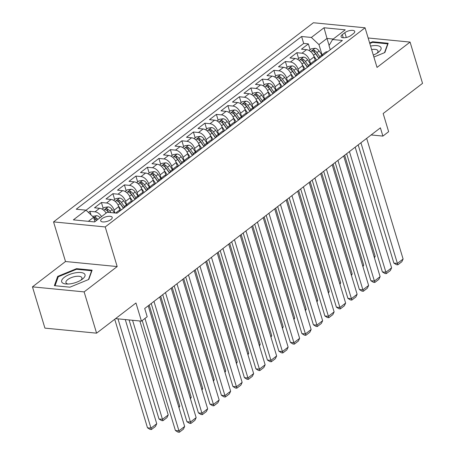 <?xml version="1.0" encoding="UTF-8"?>
<svg xmlns="http://www.w3.org/2000/svg" width="455" height="455" viewBox="0 0 455 455"><rect width="100%" height="100%" fill="white"/><g stroke="black" fill="none" stroke-linecap="round" stroke-linejoin="round"><path stroke-width="0.68" d="M110.929 219.549A6.006 2.366 -16.8 0 0 112.209 217.382A6.006 2.366 -16.8 0 0 108.085 216.352A6.006 2.366 -16.8 0 0 101.988 218.679A6.006 2.366 -16.8 0 0 100.709 220.851A6.006 2.366 -16.8 0 0 104.832 221.881A6.006 2.366 -16.8 0 0 110.929 219.549M32.459 286.855L44.92 328.123L96.585 333.168L84.129 291.894L117.18 266.562L105.219 226.943L53.553 221.898L65.514 261.517L32.459 286.855L84.129 291.894M105.219 226.943L365.064 27.795L313.393 22.75L53.553 221.898M365.064 27.795L377.024 67.414L410.08 42.082L368.14 37.987M410.08 42.082L422.541 83.35L383.161 113.534L388.644 131.688L382.894 136.096L380.403 127.844L144.707 308.484L147.198 316.737L141.448 321.145L135.965 302.985L96.585 333.168M315.275 60.572L314.143 56.824A7.507 4.772 -127.5 0 0 306.568 49.675L301.466 49.174L308.365 43.89L310.117 49.692M310.543 63.643L309.548 60.35A7.507 4.772 -127.5 0 0 301.966 53.201L296.87 52.7L298.622 58.502M296.87 52.7L289.971 57.99L295.067 58.485A7.507 4.772 -127.5 0 1 302.649 65.634L303.781 69.388M292.281 78.197L291.149 74.444A7.507 4.772 -127.5 0 0 283.567 67.3L278.471 66.8L285.37 61.516L287.122 67.312M280.786 87.007L279.654 83.259A7.507 4.772 -127.5 0 0 272.073 76.11L266.977 75.61L273.876 70.326L275.628 76.127M269.286 95.823L268.154 92.069A7.507 4.772 -127.5 0 0 260.573 84.92L255.477 84.425L262.376 79.136L264.127 84.937M257.792 104.633L256.66 100.885A7.507 4.772 -127.5 0 0 249.078 93.736L243.982 93.235L250.881 87.951L252.633 93.747M246.292 113.443L245.16 109.695A7.507 4.772 -127.5 0 0 237.578 102.546L232.482 102.045L239.381 96.761L241.133 102.563M234.797 122.258L233.66 118.505A7.507 4.772 -127.5 0 0 226.084 111.356L220.988 110.861L227.887 105.571L229.633 111.373M223.297 131.068L222.165 127.32A7.507 4.772 -127.5 0 0 214.584 120.171L209.488 119.671L216.387 114.387L218.138 120.183M211.797 139.878L210.665 136.13A7.507 4.772 -127.5 0 0 203.089 128.981L197.993 128.486L204.886 123.197L206.638 128.998M200.302 148.694L199.171 144.94A7.507 4.772 -127.5 0 0 191.589 137.791L186.493 137.296L193.392 132.007L195.144 137.808M188.802 157.504L187.67 153.756A7.507 4.772 -127.5 0 0 180.095 146.607L174.993 146.106L181.892 140.822L183.644 146.618M177.308 166.314L176.176 162.566A7.507 4.772 -127.5 0 0 168.595 155.417L163.499 154.922L170.398 149.632L172.149 155.434M165.808 175.13L164.676 171.376A7.507 4.772 -127.5 0 0 157.1 164.227L151.998 163.732L158.897 158.442L160.649 164.244M154.313 183.939L153.181 180.191A7.507 4.772 -127.5 0 0 145.6 173.042L140.504 172.542L147.403 167.258L149.155 173.054M142.813 192.749L141.681 189.001A7.507 4.772 -127.5 0 0 134.1 181.852L129.004 181.357L135.903 176.068L137.655 181.869M131.319 201.565L130.187 197.811A7.507 4.772 -127.5 0 0 122.605 190.662L117.509 190.167L124.408 184.878L126.16 190.679M119.819 210.375L118.687 206.627A7.507 4.772 -127.5 0 0 111.105 199.478L106.009 198.977L112.908 193.694L114.66 199.489M106.134 213.088A7.507 4.772 -127.5 0 0 99.611 208.288L94.515 207.793L101.414 202.503L103.166 208.305M344.839 32.675L342.314 34.614A5.818 2.292 -16.8 0 0 341.074 36.718A5.818 2.292 -16.8 0 0 345.061 37.714A5.818 2.292 -16.8 0 0 350.97 35.456L353.501 33.516A5.818 2.292 -16.8 0 0 354.741 31.418A5.818 2.292 -16.8 0 0 350.748 30.417A5.818 2.292 -16.8 0 0 344.839 32.675L346.295 37.492M329.107 45.415L326.997 38.436L318.949 44.601L311.368 37.452L301.597 36.497L76.247 209.215L86.018 210.164L73.374 219.862L94.6 221.932L107.243 212.24L117.02 213.19L342.37 40.478L332.594 39.522L329.005 45.585L330.262 49.76M311.368 37.452L324.017 27.761L345.243 29.831L332.594 39.522M114.944 212.991L114.086 210.147L118.687 206.627M126.581 204.631L125.586 201.338L130.187 197.811M138.075 195.821L137.086 192.528L141.681 189.001M149.576 187.011L148.58 183.712L153.181 180.191M161.076 178.195L160.08 174.902L164.676 171.376M172.57 169.385L171.575 166.092L176.176 162.566M184.07 160.575L183.075 157.276L187.67 153.756M195.565 151.76L194.569 148.466L199.171 144.94M207.065 142.95L206.069 139.657L210.665 136.13M218.559 134.14L217.564 130.841L222.165 127.32M230.059 125.324L229.064 122.031L233.66 118.505M241.554 116.514L240.558 113.221L245.16 109.695M253.054 107.704L252.059 104.405L256.66 100.885M264.548 98.889L263.553 95.596L268.154 92.069M276.048 90.079L275.053 86.786L279.654 83.259M287.543 81.269L286.553 77.97L291.149 74.444M299.043 72.453L298.048 69.16L302.649 65.634M308.365 43.89L303.69 43.435L86.075 210.216M101.539 216.614A7.507 4.772 52.5 0 0 95.01 211.814L89.914 211.313L88.435 212.445M101.414 202.503L106.51 202.998A7.507 4.772 52.5 0 1 114.086 210.147M112.908 193.694L118.004 194.188A7.507 4.772 52.5 0 1 125.586 201.338M124.408 184.878L129.504 185.378A7.507 4.772 52.5 0 1 137.086 192.528M135.903 176.068L140.999 176.563A7.507 4.772 52.5 0 1 148.58 183.712M147.403 167.258L152.499 167.753A7.507 4.772 52.5 0 1 160.08 174.902M158.897 158.442L163.993 158.943A7.507 4.772 52.5 0 1 171.575 166.092M170.398 149.632L175.493 150.127A7.507 4.772 52.5 0 1 183.075 157.276M181.892 140.822L186.994 141.317A7.507 4.772 52.5 0 1 194.569 148.466M193.392 132.007L198.488 132.507A7.507 4.772 52.5 0 1 206.069 139.657M204.886 123.197L209.988 123.692A7.507 4.772 52.5 0 1 217.564 130.841M216.387 114.387L221.483 114.882A7.507 4.772 52.5 0 1 229.064 122.031M227.887 105.571L232.983 106.072A7.507 4.772 52.5 0 1 240.558 113.221M239.381 96.761L244.477 97.256A7.507 4.772 52.5 0 1 252.059 104.405M250.881 87.951L255.977 88.446A7.507 4.772 52.5 0 1 263.553 95.596M262.376 79.136L267.472 79.636A7.507 4.772 52.5 0 1 275.053 86.786M273.876 70.326L278.972 70.821A7.507 4.772 52.5 0 1 286.553 77.97M285.37 61.516L290.466 62.011A7.507 4.772 52.5 0 1 298.048 69.16M323.084 55.26A7.507 4.772 -127.5 0 0 320.621 55.919A7.507 4.772 -127.5 0 0 319.347 58.126M327.685 51.739A7.507 4.772 -127.5 0 0 325.217 52.393L320.621 55.919M322.038 54.833L318.949 44.601M115.57 318.619L141.448 321.145M371.132 134.947L382.894 136.096M333.225 39.039L326.997 38.436L324.017 27.761M94.919 221.687L93.599 217.314L88.367 221.323M303.69 43.435L301.597 36.497M89.914 211.313L90.977 214.845M316.185 60.549A7.507 4.772 -127.5 0 0 313.723 61.203L309.121 64.729A7.507 4.772 52.5 0 1 311.584 64.075M307.847 66.936A7.507 4.772 52.5 0 1 309.121 64.729M304.685 69.359A7.507 4.772 -127.5 0 0 302.222 70.019L297.627 73.539A7.507 4.772 52.5 0 1 300.09 72.885M296.353 75.752A7.507 4.772 52.5 0 1 297.627 73.539M293.191 78.175A7.507 4.772 -127.5 0 0 290.728 78.829L286.127 82.355A7.507 4.772 52.5 0 1 288.589 81.695M284.853 84.562A7.507 4.772 52.5 0 1 286.127 82.355M281.69 86.985A7.507 4.772 -127.5 0 0 279.228 87.639L274.632 91.165A7.507 4.772 52.5 0 1 277.095 90.511M273.358 93.372A7.507 4.772 52.5 0 1 274.632 91.165M270.196 95.795A7.507 4.772 -127.5 0 0 267.733 96.454L263.132 99.975A7.507 4.772 52.5 0 1 265.595 99.321M261.858 102.187A7.507 4.772 52.5 0 1 263.132 99.975M258.696 104.61A7.507 4.772 -127.5 0 0 256.233 105.264L251.638 108.79A7.507 4.772 52.5 0 1 254.1 108.131M250.364 110.997A7.507 4.772 52.5 0 1 251.638 108.79M247.201 113.42A7.507 4.772 -127.5 0 0 244.739 114.074L240.138 117.6A7.507 4.772 52.5 0 1 242.6 116.946M238.864 119.807A7.507 4.772 52.5 0 1 240.138 117.6M235.701 122.23A7.507 4.772 -127.5 0 0 233.239 122.89L228.637 126.41A7.507 4.772 52.5 0 1 231.106 125.756M227.369 128.623A7.507 4.772 52.5 0 1 228.637 126.41M224.207 131.046A7.507 4.772 -127.5 0 0 221.744 131.7L217.143 135.226A7.507 4.772 52.5 0 1 219.606 134.566M215.869 137.433A7.507 4.772 52.5 0 1 217.143 135.226M212.707 139.856A7.507 4.772 -127.5 0 0 210.244 140.51L205.643 144.036A7.507 4.772 52.5 0 1 208.111 143.382M204.369 146.243A7.507 4.772 52.5 0 1 205.643 144.036M201.212 148.666A7.507 4.772 -127.5 0 0 198.744 149.325L194.149 152.846A7.507 4.772 52.5 0 1 196.611 152.192M192.874 155.058A7.507 4.772 52.5 0 1 194.149 152.846M189.712 157.481A7.507 4.772 -127.5 0 0 187.25 158.135L182.648 161.661A7.507 4.772 52.5 0 1 185.111 161.002M181.374 163.868A7.507 4.772 52.5 0 1 182.648 161.661M178.218 166.291A7.507 4.772 -127.5 0 0 175.749 166.945L171.154 170.471A7.507 4.772 52.5 0 1 173.617 169.817M169.88 172.678A7.507 4.772 52.5 0 1 171.154 170.471M166.718 175.101A7.507 4.772 -127.5 0 0 164.255 175.761L159.654 179.281A7.507 4.772 52.5 0 1 162.117 178.627M158.38 181.494A7.507 4.772 52.5 0 1 159.654 179.281M155.218 183.917A7.507 4.772 -127.5 0 0 152.755 184.571L148.159 188.097A7.507 4.772 52.5 0 1 150.622 187.437M146.885 190.304A7.507 4.772 52.5 0 1 148.159 188.097M143.723 192.727A7.507 4.772 -127.5 0 0 141.26 193.381L136.659 196.907A7.507 4.772 52.5 0 1 139.122 196.253M135.385 199.114A7.507 4.772 52.5 0 1 136.659 196.907M132.223 201.537A7.507 4.772 -127.5 0 0 129.76 202.196L125.165 205.717A7.507 4.772 52.5 0 1 127.627 205.063M123.891 207.929A7.507 4.772 52.5 0 1 125.165 205.717M120.729 210.352A7.507 4.772 -127.5 0 0 118.266 211.006L115.593 213.054M86.018 210.164L93.599 217.314M373.891 57.034L384.862 52.53L388.178 43.27L372.617 41.752L369.648 42.969M117.18 266.562L65.514 261.517M69.922 287.179L88.799 279.438L92.115 270.173L76.554 268.655L57.677 276.401L54.367 285.66L69.922 287.179M372.81 42.389L372.617 41.752M58.007 277.487L57.677 276.401M76.747 269.292L76.554 268.655M366.673 138.365L403.107 259.037L397.363 263.439L393.871 263.098L396.424 264.691L397.824 264.827L360.929 142.768M358.176 144.878L393.871 263.098M403.107 259.037L401.845 261.739L397.824 264.827M313.939 56.215L316.691 60.162M309.064 50.499L311.197 48.861L315.144 48.253A4.971 3.162 52.5 0 1 319.109 50.977L321.878 54.953M344.662 155.235L375.182 256.307L374.448 257.883M319.831 56.812L316.925 52.649A4.971 3.162 -127.5 0 0 314.069 50.232C312.448 50.209 311.988 50.562 312.687 51.29A4.971 3.162 52.5 0 1 315.542 53.707L318.875 58.485M314.069 50.232L314.786 52.609A2.531 1.61 52.5 0 1 315.594 53.457L319.023 58.371M312.249 50.932L312.687 51.29M374.198 257.064L375.182 256.307M373.299 55.066A12.194 4.806 -16.8 0 0 378.253 52.399A12.194 4.806 -16.8 0 0 378.475 52.228A12.194 4.806 -16.8 0 0 380.272 46.711A12.194 4.806 -16.8 0 0 370.586 46.086M376.939 53.275A8.349 3.287 -16.8 0 0 377.98 50.886A8.349 3.287 -16.8 0 0 371.633 49.544M369.813 43.515L372.611 42.366L387.688 43.839L384.526 52.666M387.819 44.266L387.688 43.839M84.351 273.734A12.194 4.806 -16.8 0 0 69.217 274.615A12.194 4.806 -16.8 0 0 62.329 282.765A12.194 4.806 -16.8 0 0 66.549 284.028A12.194 4.806 -16.8 0 0 82.19 279.307A12.194 4.806 -16.8 0 0 84.351 273.734M80.876 280.178A8.349 3.287 -16.8 0 0 81.923 277.789A8.349 3.287 -16.8 0 0 81.468 277.112A8.349 3.287 -16.8 0 0 72.026 277.362A8.349 3.287 -16.8 0 0 65.935 282.618A8.349 3.287 -16.8 0 0 66.39 283.294A8.349 3.287 -16.8 0 0 68.131 284.028M55.061 285.729L58.263 276.776L76.554 269.275L91.626 270.748L88.469 279.575M91.756 271.174L91.626 270.748M355.179 147.175L391.613 267.847L385.863 272.255L382.371 271.914L384.93 273.5L386.323 273.637L349.429 151.583M346.676 153.688L382.371 271.914M391.613 267.847L390.35 270.554L386.323 273.637M343.679 155.985L380.113 276.657L374.363 281.065L370.876 280.724L373.43 282.31L374.829 282.447L337.934 160.393M335.181 162.503L370.876 280.724M380.113 276.657L378.85 279.364L374.829 282.447M332.184 164.801L368.618 285.473L362.868 289.875L359.376 289.534L361.935 291.126L363.329 291.263L326.434 169.203M323.681 171.313L359.376 289.534M368.618 285.473L367.356 288.174L363.329 291.263M320.684 173.611L357.118 294.283L351.368 298.69L347.882 298.349L350.435 299.936L351.834 300.072L314.94 178.019M312.187 180.123L347.882 298.349M357.118 294.283L355.855 296.99L351.834 300.072M302.438 65.025L305.197 68.972M297.57 59.309L299.703 57.671L303.644 57.063A4.971 3.162 52.5 0 1 307.608 59.787L310.384 63.763M333.168 164.045L363.682 265.123L362.948 266.698M308.331 65.628L305.424 61.465A4.971 3.162 -127.5 0 0 302.569 59.042C300.954 59.019 300.493 59.372 301.187 60.1A4.971 3.162 52.5 0 1 304.042 62.523L307.381 67.3M302.569 59.042L303.286 61.419A2.531 1.61 52.5 0 1 304.094 62.267L307.523 67.186M300.755 59.742L301.187 60.1M362.698 265.874L363.682 265.123M290.944 73.841L293.697 77.782M286.07 68.119L288.203 66.487L292.15 65.878A4.971 3.162 52.5 0 1 296.114 68.603L298.884 72.572M321.668 172.86L352.187 273.933L351.453 275.508M296.836 74.438L293.924 70.275A4.971 3.162 -127.5 0 0 291.069 67.858C289.454 67.835 288.993 68.187 289.693 68.915A4.971 3.162 52.5 0 1 292.548 71.333L295.881 76.11M291.069 67.858L291.791 70.229A2.531 1.61 52.5 0 1 292.593 71.082L296.029 75.996M289.255 68.551L289.693 68.915M351.203 274.689L352.187 273.933M279.444 82.651L282.202 86.598M274.57 76.935L276.708 75.297L280.65 74.688A4.971 3.162 52.5 0 1 284.614 77.413L287.389 81.388M310.173 181.67L340.687 282.743L339.953 284.318M285.336 83.254L282.43 79.09A4.971 3.162 -127.5 0 0 279.575 76.668C277.959 76.645 277.499 76.997 278.193 77.725A4.971 3.162 52.5 0 1 281.048 80.143L284.386 84.92M279.575 76.668L280.291 79.045A2.531 1.61 52.5 0 1 281.099 79.892L284.529 84.806M277.76 77.367L278.193 77.725M339.703 283.499L340.687 282.743M267.95 91.461L270.702 95.408M263.075 85.745L265.208 84.107L269.155 83.498A4.971 3.162 52.5 0 1 273.114 86.222L275.889 90.198M298.673 190.48L329.192 291.558L328.453 293.134M273.836 92.064L270.93 87.9A4.971 3.162 -127.5 0 0 268.075 85.477C266.459 85.455 265.999 85.807 266.698 86.535A4.971 3.162 52.5 0 1 269.553 88.958L272.886 93.736M268.075 85.477L268.791 87.855A2.531 1.61 52.5 0 1 269.599 88.702L273.034 93.622M266.26 86.177L266.698 86.535M328.209 292.309L329.192 291.558M309.19 182.421L345.624 303.093L339.874 307.5L336.382 307.159L338.941 308.746L340.334 308.882L303.439 186.829M300.687 188.939L336.382 307.159M345.624 303.093L344.361 305.8L340.334 308.882M256.449 100.276L259.202 104.218M251.575 94.555L253.714 92.922L257.655 92.314A4.971 3.162 52.5 0 1 261.619 95.038L264.395 99.008M287.179 199.296L317.692 300.368L316.959 301.944M262.342 100.874L259.435 96.71A4.971 3.162 -127.5 0 0 256.58 94.293C254.965 94.27 254.504 94.623 255.198 95.351A4.971 3.162 52.5 0 1 258.053 97.768L261.392 102.546M256.58 94.293L257.297 96.665A2.531 1.61 52.5 0 1 258.104 97.518L261.534 102.432M254.766 94.987L255.198 95.351M316.708 301.125L317.692 300.368M297.689 191.237L334.124 311.908L328.373 316.31L324.881 315.975L327.441 317.562L328.84 317.698L291.945 195.639M289.192 197.749L324.881 315.975M334.124 311.908L332.861 314.61L328.84 317.698M244.955 109.086L247.708 113.033M240.081 103.37L242.214 101.732L246.155 101.124A4.971 3.162 52.5 0 1 250.119 103.848L252.895 107.824M275.679 208.106L306.198 309.178L305.459 310.754M250.841 109.689L247.935 105.526A4.971 3.162 -127.5 0 0 245.08 103.103C243.465 103.08 243.004 103.433 243.704 104.161A4.971 3.162 52.5 0 1 246.559 106.578L249.892 111.356M245.08 103.103L245.797 105.48A2.531 1.61 52.5 0 1 246.604 106.328L250.04 111.247M243.266 103.803L243.704 104.161M305.214 309.935L306.198 309.178M286.195 200.046L322.629 320.718L316.879 325.126L313.387 324.785L315.946 326.372L317.34 326.508L280.445 204.454M277.692 206.559L313.387 324.785M322.629 320.718L321.366 323.425L317.34 326.508M233.455 117.896L236.208 121.843M228.581 112.18L230.719 110.542L234.661 109.934A4.971 3.162 52.5 0 1 238.625 112.664L241.4 116.634M264.179 216.916L294.698 317.994L293.964 319.569M239.347 118.499L236.441 114.336A4.971 3.162 -127.5 0 0 233.586 111.913C231.965 111.89 231.51 112.243 232.204 112.971A4.971 3.162 52.5 0 1 235.059 115.394L238.392 120.171M233.586 111.913L234.302 114.29A2.531 1.61 52.5 0 1 235.11 115.143L238.539 120.057M231.771 112.612L232.204 112.971M293.714 318.745L294.698 317.994M274.695 208.856L311.129 329.528L305.379 333.936L301.887 333.595L304.446 335.181L305.845 335.318L268.945 213.264M266.198 215.374L301.887 333.595M311.129 329.528L309.866 332.235L305.845 335.318M221.96 126.712L224.713 130.653M217.086 120.99L219.219 119.358L223.16 118.749A4.971 3.162 52.5 0 1 227.125 121.474L229.9 125.444M252.684 225.731L283.198 326.804L282.464 328.379M227.847 127.309L224.941 123.146A4.971 3.162 -127.5 0 0 222.085 120.729C220.47 120.706 220.01 121.058 220.709 121.786A4.971 3.162 52.5 0 1 223.564 124.204L226.897 128.981M222.085 120.729L222.802 123.1A2.531 1.61 52.5 0 1 223.61 123.953L227.045 128.867M220.271 121.422L220.709 121.786M282.219 327.56L283.198 326.804M263.2 217.672L299.629 338.344L293.885 342.746L290.392 342.41L292.952 343.997L294.345 344.134L257.45 222.074M254.698 224.184L290.392 342.41M299.629 338.344L298.372 341.045L294.345 344.134M210.46 135.522L213.213 139.469M205.586 129.806L207.725 128.168L211.666 127.559A4.971 3.162 52.5 0 1 215.63 130.284L218.406 134.259M241.184 234.541L271.703 335.614L270.97 337.189M216.352 136.125L213.446 131.961A4.971 3.162 -127.5 0 0 210.591 129.538C208.97 129.516 208.515 129.868 209.209 130.596A4.971 3.162 52.5 0 1 212.064 133.014L215.397 137.791M210.591 129.538L211.308 131.916A2.531 1.61 52.5 0 1 212.115 132.763L215.545 137.683M208.777 130.238L209.209 130.596M270.719 336.37L271.703 335.614M251.7 226.482L288.134 347.154L282.384 351.561L278.892 351.22L281.452 352.807L282.851 352.943L245.95 230.89M243.203 233L278.892 351.22M288.134 347.154L286.872 349.861L282.851 352.943M198.966 144.332L201.719 148.279M194.092 138.616L196.224 136.978L200.166 136.369A4.971 3.162 52.5 0 1 204.13 139.099L206.906 143.069M229.69 243.351L260.203 344.429L259.469 346.005M204.852 144.935L201.946 140.771A4.971 3.162 -127.5 0 0 199.091 138.348C197.476 138.326 197.015 138.678 197.715 139.406A4.971 3.162 52.5 0 1 200.57 141.829L203.903 146.607M199.091 138.348L199.808 140.726A2.531 1.61 52.5 0 1 200.615 141.579L204.05 146.493M197.277 139.048L197.715 139.406M259.225 345.18L260.203 344.429M240.206 235.292L276.634 355.964L270.89 360.371L267.398 360.03L269.952 361.617L271.351 361.753L234.456 239.7M231.703 241.81L267.398 360.03M276.634 355.964L275.377 358.671L271.351 361.753M187.466 153.147L190.218 157.089M182.591 147.426L184.73 145.793L188.671 145.185A4.971 3.162 52.5 0 1 192.636 147.909L195.405 151.879M218.19 252.167L248.709 353.239L247.975 354.815M193.358 153.744L190.452 149.581A4.971 3.162 -127.5 0 0 187.596 147.164C185.976 147.141 185.515 147.494 186.214 148.222A4.971 3.162 52.5 0 1 189.07 150.639L192.402 155.417M187.596 147.164L188.313 149.536A2.531 1.61 52.5 0 1 189.121 150.389L192.55 155.303M185.776 147.858L186.214 148.222M247.725 353.996L248.709 353.239M228.706 244.107L265.14 364.779L259.39 369.181L255.898 368.846L258.457 370.433L259.851 370.569L222.956 248.51M220.203 250.62L255.898 368.846M265.14 364.779L263.877 367.481L259.851 370.569M175.971 161.957L178.724 165.904M171.097 156.241L173.23 154.603L177.171 153.995A4.971 3.162 52.5 0 1 181.136 156.719L183.911 160.695M206.695 260.977L237.209 362.055L236.475 363.625M181.858 162.56L178.951 158.397A4.971 3.162 -127.5 0 0 176.096 155.974C174.481 155.951 174.02 156.304 174.714 157.032A4.971 3.162 52.5 0 1 177.569 159.455L180.908 164.227M176.096 155.974L176.813 158.351A2.531 1.61 52.5 0 1 177.621 159.199L181.056 164.118M174.282 156.674L174.714 157.032M236.23 362.806L237.209 362.055M164.471 170.767L167.224 174.714M159.597 165.051L161.73 163.413L165.677 162.805A4.971 3.162 52.5 0 1 169.641 165.535L172.411 169.505M195.195 269.787L225.714 370.865L224.98 372.44M170.363 171.37L167.457 167.207A4.971 3.162 -127.5 0 0 164.602 164.79C162.981 164.761 162.52 165.114 163.22 165.842A4.971 3.162 52.5 0 1 166.075 168.265L169.408 173.042M164.602 164.79L165.319 167.161A2.531 1.61 52.5 0 1 166.126 168.014L169.556 172.928M162.782 165.483L163.22 165.842M224.73 371.616L225.714 370.865M152.971 179.583L155.729 183.524M148.102 173.861L150.235 172.229L154.177 171.62A4.971 3.162 52.5 0 1 158.141 174.345L160.916 178.32M183.701 278.602L214.214 379.675L213.48 381.25M158.863 180.18L155.957 176.017A4.971 3.162 -127.5 0 0 153.102 173.6C151.487 173.577 151.026 173.929 151.72 174.657A4.971 3.162 52.5 0 1 154.575 177.075L157.913 181.852M153.102 173.6L153.818 175.977A2.531 1.61 52.5 0 1 154.626 176.824L158.056 181.738M151.287 174.293L151.72 174.657M213.23 380.431L214.214 379.675M217.211 252.917L253.64 373.589L247.895 377.997L244.403 377.656L246.957 379.242L248.356 379.379L211.461 257.325M208.708 259.435L244.403 377.656M253.64 373.589L252.377 376.296L248.356 379.379M205.711 261.727L242.145 382.399L236.395 386.807L232.903 386.466L235.462 388.052L236.856 388.189L199.961 266.135M197.208 268.245L232.903 386.466M242.145 382.399L240.883 385.106L236.856 388.189M194.211 270.543L230.645 391.215L224.895 395.617L221.409 395.281L223.962 396.868L225.362 397.005L188.467 274.945M185.714 277.055L221.409 395.281M230.645 391.215L229.383 393.916L225.362 397.005M141.477 188.393L144.229 192.34M136.602 182.677L138.735 181.039L142.682 180.43A4.971 3.162 52.5 0 1 146.646 183.155L149.416 187.13M172.2 287.412L202.72 388.49L201.986 390.06M147.369 188.996L144.457 184.832A4.971 3.162 -127.5 0 0 141.602 182.41C139.986 182.387 139.526 182.739 140.225 183.467A4.971 3.162 52.5 0 1 143.08 185.89L146.413 190.662M141.602 182.41L142.324 184.787A2.531 1.61 52.5 0 1 143.126 185.634L146.561 190.554M139.787 183.109L140.225 183.467M201.736 389.241L202.72 388.49M182.717 279.353L219.151 400.025L213.401 404.432L209.909 404.091L212.468 405.678L213.861 405.814L176.967 283.761M174.214 285.871L209.909 404.091M219.151 400.025L217.888 402.732L213.861 405.814M129.976 197.203L132.735 201.15M125.102 191.487L127.241 189.849L131.182 189.24A4.971 3.162 52.5 0 1 135.146 191.97L137.922 195.94M160.706 296.222L191.219 397.3L190.486 398.876M135.869 197.806L132.962 193.642A4.971 3.162 -127.5 0 0 130.107 191.225C128.492 191.197 128.031 191.549 128.725 192.277A4.971 3.162 52.5 0 1 131.58 194.7L134.919 199.478M130.107 191.225L130.824 193.597A2.531 1.61 52.5 0 1 131.631 194.45L135.061 199.364M128.293 191.919L128.725 192.277M190.236 398.051L191.219 397.3M171.216 288.163L207.651 408.835L201.901 413.242L198.414 412.901L200.968 414.488L202.367 414.624L165.472 292.571M162.719 294.681L198.414 412.901M207.651 408.835L206.388 411.542L202.367 414.624M118.482 206.018L121.235 209.96M113.608 200.297L115.741 198.664L119.688 198.056A4.971 3.162 52.5 0 1 123.646 200.78L126.422 204.756M149.206 305.038L179.725 406.11L178.986 407.686M124.369 206.615L121.462 202.452A4.971 3.162 -127.5 0 0 118.607 200.035C116.992 200.012 116.531 200.365 117.231 201.093A4.971 3.162 52.5 0 1 120.086 203.51L123.419 208.288M118.607 200.035L119.324 202.412A2.531 1.61 52.5 0 1 120.131 203.26L123.567 208.174M116.793 200.729L117.231 201.093M178.741 406.867L179.725 406.11M159.722 296.978L196.156 417.65L190.406 422.052L186.914 421.717L189.473 423.304L190.867 423.44L153.972 301.381M151.219 303.491L186.914 421.717M196.156 417.65L194.894 420.352L190.867 423.44M129.078 319.939L158.988 418.987L162.475 419.328L132.57 320.28M102.108 209.112L104.246 207.474L108.188 206.866A4.971 3.162 52.5 0 1 112.152 209.59L114.495 212.946M139.867 320.991L168.225 414.926L166.962 417.627L162.941 420.71L161.542 420.574L158.988 418.987M110.895 212.593L109.968 211.268A4.971 3.162 -127.5 0 0 107.113 208.845C105.497 208.822 105.037 209.175 105.731 209.903A4.971 3.162 52.5 0 1 108.586 212.326L108.62 212.371M107.113 208.845L107.829 211.222A2.531 1.61 52.5 0 1 108.637 212.07L108.864 212.394M105.298 209.545L105.731 209.903M162.941 420.71L162.475 419.328L168.225 414.926M148.222 305.788L184.656 426.46L178.906 430.868L175.414 430.527L177.973 432.113L179.372 432.25L144.969 318.449M142.216 320.559L175.414 430.527M184.656 426.46L183.393 429.167L179.372 432.25M114.723 319.268L147.488 427.802L150.98 428.144L117.981 318.853M92.615 216.387L96.688 215.676A4.971 3.162 52.5 0 1 100.106 217.706M125.279 319.569L156.73 423.736L155.468 426.437L151.441 429.526L150.048 429.389L147.488 427.802M93.98 218.576L94.236 218.713A4.971 3.162 52.5 0 1 96.545 220.442M97.922 219.384A4.971 3.162 -127.5 0 0 95.613 217.661L93.838 218.11M95.613 217.661L96.329 220.032A2.531 1.61 52.5 0 1 96.676 220.334M151.441 429.526L150.98 428.144L156.73 423.736M309.548 60.35L314.143 56.824M301.966 53.201L306.568 49.675M95.01 211.814L99.611 208.288M106.51 202.998L111.105 199.478M118.004 194.188L122.605 190.662M129.504 185.378L134.1 181.852M140.999 176.563L145.6 173.042M152.499 167.753L157.1 164.227M163.993 158.943L168.595 155.417M175.493 150.127L180.095 146.607M186.994 141.317L191.589 137.791M198.488 132.507L203.089 128.981M209.988 123.692L214.584 120.171M221.483 114.882L226.084 111.356M232.983 106.072L237.578 102.546M244.477 97.256L249.078 93.736M255.977 88.446L260.573 84.92M267.472 79.636L272.073 76.11M278.972 70.821L283.567 67.3M290.466 62.011L295.067 58.485M343.269 37.782L342.314 34.614M315.042 48.27L310.674 51.614M315.542 53.707L313.523 55.26M319.109 50.977L316.925 52.649M303.548 57.08L299.18 60.424M304.042 62.523L302.023 64.07M307.608 59.787L305.424 61.465M292.047 65.89L287.679 69.24M292.548 71.333L290.529 72.88M296.114 68.603L293.924 70.275M280.553 74.705L276.185 78.05M281.048 80.143L279.029 81.695M284.614 77.413L282.43 79.09M269.053 83.515L264.685 86.865M269.553 88.958L267.529 90.505M273.114 86.222L270.93 87.9M257.558 92.325L253.19 95.675M258.053 97.768L256.034 99.315M261.619 95.038L259.435 96.71M246.058 101.141L241.69 104.485M246.559 106.578L244.534 108.131M250.119 103.848L247.935 105.526M234.564 109.951L230.196 113.301M235.059 115.394L233.04 116.941M238.625 112.664L236.441 114.336M223.064 118.761L218.696 122.111M223.564 124.204L221.539 125.756M227.125 121.474L224.941 123.146M211.564 127.576L207.196 130.921M212.064 133.014L210.045 134.566M215.63 130.284L213.446 131.961M200.069 136.386L195.701 139.736M200.57 141.829L198.545 143.376M204.13 139.099L201.946 140.771M188.569 145.196L184.201 148.546M189.07 150.639L187.05 152.192M192.636 147.909L190.452 149.581M177.075 154.012L172.707 157.356M177.569 159.455L175.55 161.002M181.136 156.719L178.951 158.397M165.575 162.822L161.207 166.172M166.075 168.265L164.056 169.812M169.641 165.535L167.457 167.207M154.08 171.632L149.712 174.982M154.575 177.075L152.556 178.627M158.141 174.345L155.957 176.017M142.58 180.447L138.212 183.792M143.08 185.89L141.061 187.437M146.646 183.155L144.457 184.832M131.085 189.257L126.718 192.607M131.58 194.7L129.561 196.247M135.146 191.97L132.962 193.642M119.585 198.067L115.217 201.417M120.086 203.51L118.061 205.063M123.646 200.78L121.462 202.452M108.091 206.883L103.723 210.227M112.152 209.59L109.968 211.268M96.591 215.693L93.764 217.86"/></g></svg>

